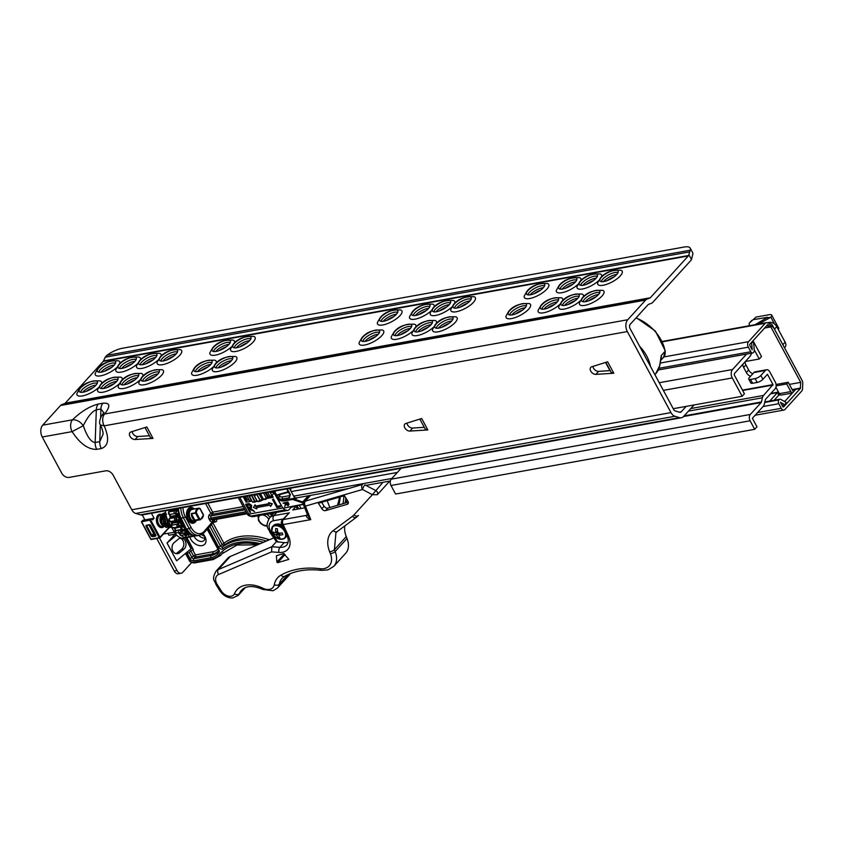 <?xml version="1.0" encoding="UTF-8"?>
<svg xmlns="http://www.w3.org/2000/svg" width="845" height="845" viewBox="0 0 845 845"><rect width="100%" height="100%" fill="white"/><g stroke="black" fill="none" stroke-linecap="round" stroke-linejoin="round"><path stroke-width="1.27" d="M132.147 431.563A4.616 3.126 -137.7 0 0 132.697 433.263A4.616 3.126 -137.7 0 0 137.841 436.506L149.449 435.777M131.007 431.922A4.616 3.126 -137.7 0 0 129.993 432.555A4.616 3.126 -137.7 0 0 129.961 436.274A4.616 3.126 -137.7 0 0 135.105 439.516L152.998 438.397L146.85 426.968L131.007 431.922M406.984 423.102A4.616 3.126 -137.7 0 0 407.533 424.813A4.616 3.126 -137.7 0 0 412.677 428.056L424.285 427.316M405.843 423.461A4.616 3.126 -137.7 0 0 404.829 424.095A4.616 3.126 -137.7 0 0 404.797 427.823A4.616 3.126 -137.7 0 0 409.941 431.066L427.834 429.936L421.687 418.507L405.843 423.461M592.936 366.403A4.616 3.126 -137.7 0 0 593.486 368.114A4.616 3.126 -137.7 0 0 598.619 371.356L610.238 370.617M591.796 366.762A4.616 3.126 -137.7 0 0 590.771 367.395A4.616 3.126 -137.7 0 0 590.75 371.124A4.616 3.126 -137.7 0 0 595.883 374.367L613.787 373.236L607.629 361.808L591.796 366.762M599.696 292.856A9.538 3.232 -28.3 0 0 596.443 292.645A9.538 3.232 -28.3 0 0 584.613 299.109A9.538 3.232 -28.3 0 0 583.198 301.749M583.103 297.429A10.267 3.486 151.7 0 1 593.169 291.176A10.267 3.486 151.7 0 1 599.95 291.588A10.267 3.486 151.7 0 1 598.429 294.662A10.267 3.486 151.7 0 1 589.483 300.493A10.267 3.486 151.7 0 1 582.004 301.253A10.267 3.486 151.7 0 1 583.103 297.429M602.052 295.972A13.837 4.7 151.7 0 1 587.465 304.718A13.837 4.7 151.7 0 1 579.427 302.89L582.142 298.127C586.662 292.486 593.517 289.898 602.728 290.342A13.837 4.7 151.7 0 1 602.052 295.972M617.938 272.787A9.538 3.232 -28.3 0 0 614.685 272.565A9.538 3.232 -28.3 0 0 602.865 279.03A9.538 3.232 -28.3 0 0 601.439 281.67M601.355 277.35A10.267 3.486 151.7 0 1 611.41 271.097A10.267 3.486 151.7 0 1 618.191 271.52A10.267 3.486 151.7 0 1 616.681 274.583A10.267 3.486 151.7 0 1 607.735 280.413A10.267 3.486 151.7 0 1 600.246 281.184A10.267 3.486 151.7 0 1 601.355 277.35M620.304 275.892A13.837 4.7 151.7 0 1 605.717 284.638A13.837 4.7 151.7 0 1 597.668 282.811L600.394 278.047C604.904 272.407 611.769 269.819 620.969 270.263A13.837 4.7 151.7 0 1 620.304 275.892M579.047 296.584A9.538 3.232 -28.3 0 0 575.794 296.363A9.538 3.232 -28.3 0 0 563.964 302.827A9.538 3.232 -28.3 0 0 562.548 305.467M562.453 301.147A10.267 3.486 151.7 0 1 572.519 294.894A10.267 3.486 151.7 0 1 579.3 295.317A10.267 3.486 151.7 0 1 577.779 298.391A10.267 3.486 151.7 0 1 568.833 304.221A10.267 3.486 151.7 0 1 561.344 304.982A10.267 3.486 151.7 0 1 562.453 301.147M580.156 300.936A13.837 4.7 151.7 0 1 565.886 308.71A13.837 4.7 151.7 0 1 558.777 306.608L561.492 301.845C566.013 296.215 572.868 293.616 582.078 294.06A13.837 4.7 151.7 0 1 583.187 297.06M597.288 276.505A9.538 3.232 -28.3 0 0 594.035 276.283A9.538 3.232 -28.3 0 0 582.216 282.758A9.538 3.232 -28.3 0 0 580.79 285.388M580.705 281.068A10.267 3.486 151.7 0 1 590.761 274.826A10.267 3.486 151.7 0 1 597.542 275.238A10.267 3.486 151.7 0 1 596.031 278.311A10.267 3.486 151.7 0 1 587.074 284.142A10.267 3.486 151.7 0 1 579.596 284.902A10.267 3.486 151.7 0 1 580.705 281.068M598.408 280.857A13.837 4.7 151.7 0 1 584.138 288.631A13.837 4.7 151.7 0 1 577.019 286.529L579.733 281.765C584.254 276.135 591.12 273.537 600.32 273.991A13.837 4.7 151.7 0 1 601.439 276.98M558.397 300.302A9.538 3.232 -28.3 0 0 555.144 300.081A9.538 3.232 -28.3 0 0 543.314 306.555A9.538 3.232 -28.3 0 0 541.898 309.185M541.803 304.865A10.267 3.486 151.7 0 1 551.87 298.623A10.267 3.486 151.7 0 1 558.651 299.035A10.267 3.486 151.7 0 1 557.13 302.109A10.267 3.486 151.7 0 1 548.183 307.939A10.267 3.486 151.7 0 1 540.694 308.7A10.267 3.486 151.7 0 1 541.803 304.865M559.506 304.654A13.837 4.7 151.7 0 1 545.236 312.428A13.837 4.7 151.7 0 1 538.128 310.326L540.842 305.563C545.363 299.933 552.218 297.334 561.429 297.789A13.837 4.7 151.7 0 1 562.538 300.778M576.639 280.223A9.538 3.232 -28.3 0 0 573.385 280.012A9.538 3.232 -28.3 0 0 561.566 286.476A9.538 3.232 -28.3 0 0 560.14 289.106M560.055 284.797A10.267 3.486 151.7 0 1 570.111 278.544A10.267 3.486 151.7 0 1 576.892 278.956A10.267 3.486 151.7 0 1 575.382 282.029A10.267 3.486 151.7 0 1 566.425 287.86A10.267 3.486 151.7 0 1 558.946 288.62A10.267 3.486 151.7 0 1 560.055 284.797M577.758 284.575A13.837 4.7 151.7 0 1 563.488 292.349A13.837 4.7 151.7 0 1 556.369 290.257L559.084 285.483C563.604 279.853 570.47 277.266 579.67 277.709A13.837 4.7 151.7 0 1 580.79 280.709M526.277 306.091A9.538 3.232 -28.3 0 0 523.023 305.869A9.538 3.232 -28.3 0 0 511.193 312.344A9.538 3.232 -28.3 0 0 509.778 314.974M509.683 310.654A10.267 3.486 151.7 0 1 519.749 304.411A10.267 3.486 151.7 0 1 526.519 304.823A10.267 3.486 151.7 0 1 525.009 307.897A10.267 3.486 151.7 0 1 516.063 313.727A10.267 3.486 151.7 0 1 508.574 314.488A10.267 3.486 151.7 0 1 509.683 310.654M528.632 309.196A13.837 4.7 151.7 0 1 514.045 317.952A13.837 4.7 151.7 0 1 506.007 316.114L508.722 311.351C513.232 305.721 520.097 303.123 529.297 303.577A13.837 4.7 151.7 0 1 528.632 309.196M544.518 286.011A9.538 3.232 -28.3 0 0 541.265 285.8A9.538 3.232 -28.3 0 0 529.435 292.264A9.538 3.232 -28.3 0 0 528.019 294.894M527.924 290.585A10.267 3.486 151.7 0 1 537.99 284.332A10.267 3.486 151.7 0 1 544.771 284.744A10.267 3.486 151.7 0 1 543.25 287.818A10.267 3.486 151.7 0 1 534.304 293.648A10.267 3.486 151.7 0 1 526.826 294.409A10.267 3.486 151.7 0 1 527.924 290.585M546.873 289.117A13.837 4.7 151.7 0 1 532.297 297.873A13.837 4.7 151.7 0 1 524.249 296.046L526.963 291.282C531.484 285.642 538.339 283.054 547.549 283.497A13.837 4.7 151.7 0 1 546.873 289.117M452.846 319.325A9.538 3.232 -28.3 0 0 449.593 319.104A9.538 3.232 -28.3 0 0 437.773 325.578A9.538 3.232 -28.3 0 0 436.347 328.209M436.263 323.888A10.267 3.486 151.7 0 1 446.329 317.646A10.267 3.486 151.7 0 1 453.1 318.058A10.267 3.486 151.7 0 1 451.589 321.132A10.267 3.486 151.7 0 1 442.643 326.962A10.267 3.486 151.7 0 1 435.154 327.723A10.267 3.486 151.7 0 1 436.263 323.888M455.212 322.431A13.837 4.7 151.7 0 1 440.625 331.187A13.837 4.7 151.7 0 1 432.577 329.349L435.302 324.586C439.812 318.956 446.678 316.357 455.877 316.812A13.837 4.7 151.7 0 1 455.212 322.431M471.098 299.246A9.538 3.232 -28.3 0 0 467.845 299.024A9.538 3.232 -28.3 0 0 456.015 305.499A9.538 3.232 -28.3 0 0 454.599 308.129M454.504 303.809A10.267 3.486 151.7 0 1 464.57 297.567A10.267 3.486 151.7 0 1 471.352 297.979A10.267 3.486 151.7 0 1 469.831 301.052A10.267 3.486 151.7 0 1 460.884 306.883A10.267 3.486 151.7 0 1 453.395 307.643A10.267 3.486 151.7 0 1 454.504 303.809M473.453 302.352A13.837 4.7 151.7 0 1 458.867 311.108A13.837 4.7 151.7 0 1 450.829 309.27L453.543 304.506C458.064 298.876 464.919 296.278 474.129 296.732A13.837 4.7 151.7 0 1 473.453 302.352M432.196 323.043A9.538 3.232 -28.3 0 0 428.943 322.822A9.538 3.232 -28.3 0 0 417.124 329.296A9.538 3.232 -28.3 0 0 415.698 331.927M415.613 327.606A10.267 3.486 151.7 0 1 425.679 321.364A10.267 3.486 151.7 0 1 432.45 321.776A10.267 3.486 151.7 0 1 430.939 324.85A10.267 3.486 151.7 0 1 421.993 330.68A10.267 3.486 151.7 0 1 414.504 331.441A10.267 3.486 151.7 0 1 415.613 327.606M433.316 327.395A13.837 4.7 151.7 0 1 419.046 335.169A13.837 4.7 151.7 0 1 411.927 333.067L414.652 328.304C419.162 322.674 426.028 320.075 435.228 320.53A13.837 4.7 151.7 0 1 436.347 323.519M450.448 302.964A9.538 3.232 -28.3 0 0 447.195 302.753A9.538 3.232 -28.3 0 0 435.365 309.217A9.538 3.232 -28.3 0 0 433.95 311.847M433.855 307.538A10.267 3.486 151.7 0 1 443.921 301.285A10.267 3.486 151.7 0 1 450.702 301.697A10.267 3.486 151.7 0 1 449.181 304.77A10.267 3.486 151.7 0 1 440.234 310.601A10.267 3.486 151.7 0 1 432.746 311.361A10.267 3.486 151.7 0 1 433.855 307.538M451.557 307.316A13.837 4.7 151.7 0 1 437.287 315.09A13.837 4.7 151.7 0 1 430.179 312.999L432.893 308.235C437.404 302.594 444.269 300.007 453.469 300.45A13.837 4.7 151.7 0 1 454.589 303.45M411.547 326.772A9.538 3.232 -28.3 0 0 408.293 326.55A9.538 3.232 -28.3 0 0 396.474 333.014A9.538 3.232 -28.3 0 0 395.048 335.655M394.964 331.335A10.267 3.486 151.7 0 1 405.019 325.082A10.267 3.486 151.7 0 1 411.8 325.505A10.267 3.486 151.7 0 1 410.29 328.568A10.267 3.486 151.7 0 1 401.343 334.398A10.267 3.486 151.7 0 1 393.854 335.159A10.267 3.486 151.7 0 1 394.964 331.335M412.666 331.113A13.837 4.7 151.7 0 1 398.396 338.887A13.837 4.7 151.7 0 1 391.277 336.796L393.992 332.032C398.513 326.392 405.378 323.804 414.578 324.248A13.837 4.7 151.7 0 1 415.698 327.247M429.799 306.693A9.538 3.232 -28.3 0 0 426.545 306.471A9.538 3.232 -28.3 0 0 414.715 312.935A9.538 3.232 -28.3 0 0 413.3 315.576M413.205 311.256A10.267 3.486 151.7 0 1 423.271 305.003A10.267 3.486 151.7 0 1 430.042 305.425A10.267 3.486 151.7 0 1 428.531 308.488A10.267 3.486 151.7 0 1 419.585 314.319A10.267 3.486 151.7 0 1 412.096 315.09A10.267 3.486 151.7 0 1 413.205 311.256M430.908 311.034A13.837 4.7 151.7 0 1 416.638 318.818A13.837 4.7 151.7 0 1 409.529 316.717L412.244 311.953C416.754 306.312 423.62 303.725 432.82 304.168A13.837 4.7 151.7 0 1 433.939 307.168M379.426 332.56A9.538 3.232 -28.3 0 0 376.173 332.338A9.538 3.232 -28.3 0 0 364.343 338.803A9.538 3.232 -28.3 0 0 362.928 341.443M362.832 337.123A10.267 3.486 151.7 0 1 372.899 330.87A10.267 3.486 151.7 0 1 379.68 331.293A10.267 3.486 151.7 0 1 378.159 334.356A10.267 3.486 151.7 0 1 369.212 340.186A10.267 3.486 151.7 0 1 361.734 340.957A10.267 3.486 151.7 0 1 362.832 337.123M381.782 335.666A13.837 4.7 151.7 0 1 367.205 344.411A13.837 4.7 151.7 0 1 359.157 342.584L361.871 337.82C366.392 332.18 373.247 329.592 382.458 330.036A13.837 4.7 151.7 0 1 381.782 335.666M397.668 312.481A9.538 3.232 -28.3 0 0 394.414 312.259A9.538 3.232 -28.3 0 0 382.595 318.723A9.538 3.232 -28.3 0 0 381.169 321.364M381.084 317.044A10.267 3.486 151.7 0 1 391.15 310.791A10.267 3.486 151.7 0 1 397.921 311.213A10.267 3.486 151.7 0 1 396.411 314.277A10.267 3.486 151.7 0 1 387.464 320.107A10.267 3.486 151.7 0 1 379.975 320.878A10.267 3.486 151.7 0 1 381.084 317.044M400.034 315.586A13.837 4.7 151.7 0 1 385.447 324.332A13.837 4.7 151.7 0 1 377.409 322.505L380.123 317.741C384.633 312.111 391.499 309.513 400.699 309.957A13.837 4.7 151.7 0 1 400.034 315.586M232.586 359.019A9.538 3.232 -28.3 0 0 229.322 358.798A9.538 3.232 -28.3 0 0 217.503 365.272A9.538 3.232 -28.3 0 0 216.077 367.902M215.993 363.582A10.267 3.486 151.7 0 1 226.059 357.34A10.267 3.486 151.7 0 1 232.829 357.752A10.267 3.486 151.7 0 1 231.319 360.826A10.267 3.486 151.7 0 1 222.372 366.656A10.267 3.486 151.7 0 1 214.883 367.417A10.267 3.486 151.7 0 1 215.993 363.582M234.942 362.125A13.837 4.7 151.7 0 1 220.355 370.881A13.837 4.7 151.7 0 1 212.317 369.043L215.031 364.279C219.542 358.65 226.407 356.051 235.607 356.505A13.837 4.7 151.7 0 1 234.942 362.125M250.828 338.94A9.538 3.232 -28.3 0 0 247.574 338.718A9.538 3.232 -28.3 0 0 235.744 345.193A9.538 3.232 -28.3 0 0 234.329 347.823M234.234 343.503A10.267 3.486 151.7 0 1 244.3 337.261A10.267 3.486 151.7 0 1 251.081 337.673A10.267 3.486 151.7 0 1 249.56 340.746A10.267 3.486 151.7 0 1 240.614 346.577A10.267 3.486 151.7 0 1 233.125 347.337A10.267 3.486 151.7 0 1 234.234 343.503M253.183 342.045A13.837 4.7 151.7 0 1 238.596 350.802A13.837 4.7 151.7 0 1 230.558 348.964L233.273 344.2C237.794 338.57 244.649 335.972 253.859 336.426A13.837 4.7 151.7 0 1 253.183 342.045M211.926 362.737A9.538 3.232 -28.3 0 0 208.673 362.526A9.538 3.232 -28.3 0 0 196.853 368.99A9.538 3.232 -28.3 0 0 195.427 371.62M195.343 367.311A10.267 3.486 151.7 0 1 205.409 361.058A10.267 3.486 151.7 0 1 212.179 361.47A10.267 3.486 151.7 0 1 210.669 364.544A10.267 3.486 151.7 0 1 201.723 370.374A10.267 3.486 151.7 0 1 194.234 371.135A10.267 3.486 151.7 0 1 195.343 367.311M213.046 367.089A13.837 4.7 151.7 0 1 198.776 374.863A13.837 4.7 151.7 0 1 191.667 372.772L194.382 367.997C198.892 362.368 205.757 359.78 214.957 360.224A13.837 4.7 151.7 0 1 216.077 363.223M230.178 342.658A9.538 3.232 -28.3 0 0 226.925 342.447A9.538 3.232 -28.3 0 0 215.095 348.911A9.538 3.232 -28.3 0 0 213.679 351.552M213.584 347.232A10.267 3.486 151.7 0 1 223.65 340.979A10.267 3.486 151.7 0 1 230.431 341.391A10.267 3.486 151.7 0 1 228.91 344.464A10.267 3.486 151.7 0 1 219.964 350.295A10.267 3.486 151.7 0 1 212.475 351.055A10.267 3.486 151.7 0 1 213.584 347.232M231.287 347.01A13.837 4.7 151.7 0 1 217.017 354.784A13.837 4.7 151.7 0 1 209.909 352.692L212.623 347.929C217.144 342.288 223.999 339.701 233.209 340.144A13.837 4.7 151.7 0 1 234.318 343.144M159.156 372.254A9.538 3.232 -28.3 0 0 155.902 372.032A9.538 3.232 -28.3 0 0 144.083 378.497A9.538 3.232 -28.3 0 0 142.657 381.137M142.573 376.817A10.267 3.486 151.7 0 1 152.628 370.564A10.267 3.486 151.7 0 1 159.409 370.987A10.267 3.486 151.7 0 1 157.899 374.05A10.267 3.486 151.7 0 1 148.942 379.88A10.267 3.486 151.7 0 1 141.464 380.651A10.267 3.486 151.7 0 1 142.573 376.817M161.511 375.36A13.837 4.7 151.7 0 1 146.935 384.105A13.837 4.7 151.7 0 1 138.886 382.278L141.601 377.514C146.122 371.874 152.987 369.286 162.187 369.73A13.837 4.7 151.7 0 1 161.511 375.36M177.408 352.175A9.538 3.232 -28.3 0 0 174.154 351.953A9.538 3.232 -28.3 0 0 162.325 358.417A9.538 3.232 -28.3 0 0 160.909 361.058M160.814 356.738A10.267 3.486 151.7 0 1 170.88 350.495A10.267 3.486 151.7 0 1 177.651 350.907A10.267 3.486 151.7 0 1 176.14 353.981A10.267 3.486 151.7 0 1 167.194 359.812A10.267 3.486 151.7 0 1 159.705 360.572A10.267 3.486 151.7 0 1 160.814 356.738M179.763 355.28A13.837 4.7 151.7 0 1 165.176 364.037A13.837 4.7 151.7 0 1 157.138 362.199L159.853 357.435C164.363 351.805 171.229 349.207 180.429 349.65A13.837 4.7 151.7 0 1 179.763 355.28M138.506 375.972A9.538 3.232 -28.3 0 0 135.253 375.75A9.538 3.232 -28.3 0 0 123.433 382.225A9.538 3.232 -28.3 0 0 122.007 384.855M121.923 380.535A10.267 3.486 151.7 0 1 131.978 374.293A10.267 3.486 151.7 0 1 138.76 374.705A10.267 3.486 151.7 0 1 137.249 377.778A10.267 3.486 151.7 0 1 128.292 383.609A10.267 3.486 151.7 0 1 120.814 384.369A10.267 3.486 151.7 0 1 121.923 380.535M139.626 380.324A13.837 4.7 151.7 0 1 125.356 388.098A13.837 4.7 151.7 0 1 118.237 385.996L120.951 381.232C125.472 375.603 132.327 373.004 141.537 373.458A13.837 4.7 151.7 0 1 142.657 376.447M156.758 355.893A9.538 3.232 -28.3 0 0 153.505 355.671A9.538 3.232 -28.3 0 0 141.675 362.146A9.538 3.232 -28.3 0 0 140.249 364.776M140.164 360.456A10.267 3.486 151.7 0 1 150.23 354.213A10.267 3.486 151.7 0 1 157.001 354.625A10.267 3.486 151.7 0 1 155.491 357.699A10.267 3.486 151.7 0 1 146.544 363.53A10.267 3.486 151.7 0 1 139.055 364.29A10.267 3.486 151.7 0 1 140.164 360.456M157.867 360.245A13.837 4.7 151.7 0 1 143.597 368.019A13.837 4.7 151.7 0 1 136.489 365.917L139.203 361.153C143.713 355.523 150.579 352.925 159.779 353.379A13.837 4.7 151.7 0 1 160.899 356.368M117.856 379.69A9.538 3.232 -28.3 0 0 114.603 379.479A9.538 3.232 -28.3 0 0 102.773 385.943A9.538 3.232 -28.3 0 0 101.358 388.573M101.263 384.264A10.267 3.486 151.7 0 1 111.329 378.011A10.267 3.486 151.7 0 1 118.11 378.423A10.267 3.486 151.7 0 1 116.599 381.496A10.267 3.486 151.7 0 1 107.642 387.327A10.267 3.486 151.7 0 1 100.164 388.087A10.267 3.486 151.7 0 1 101.263 384.264M118.976 384.042A13.837 4.7 151.7 0 1 104.706 391.816A13.837 4.7 151.7 0 1 97.587 389.725L100.301 384.961C104.822 379.32 111.677 376.733 120.888 377.176A13.837 4.7 151.7 0 1 122.007 380.176M136.108 359.621A9.538 3.232 -28.3 0 0 132.845 359.4A9.538 3.232 -28.3 0 0 121.025 365.864A9.538 3.232 -28.3 0 0 119.599 368.504M119.515 364.184A10.267 3.486 151.7 0 1 129.581 357.931A10.267 3.486 151.7 0 1 136.351 358.343A10.267 3.486 151.7 0 1 134.841 361.417A10.267 3.486 151.7 0 1 125.894 367.248A10.267 3.486 151.7 0 1 118.406 368.008A10.267 3.486 151.7 0 1 119.515 364.184M137.217 363.963A13.837 4.7 151.7 0 1 122.947 371.737A13.837 4.7 151.7 0 1 115.839 369.645L118.553 364.882C123.064 359.241 129.929 356.653 139.129 357.097A13.837 4.7 151.7 0 1 140.249 360.097M98.326 387.76A13.837 4.7 151.7 0 1 84.056 395.544A13.837 4.7 151.7 0 1 76.937 393.443L79.652 388.679C84.173 383.038 91.028 380.451 100.238 380.894A13.837 4.7 151.7 0 1 101.358 383.894M95.939 385.214A10.267 3.486 151.7 0 1 86.993 391.045A10.267 3.486 151.7 0 1 79.514 391.816A10.267 3.486 151.7 0 1 80.613 387.982A10.267 3.486 151.7 0 1 90.679 381.729A10.267 3.486 151.7 0 1 97.46 382.151A10.267 3.486 151.7 0 1 95.939 385.214M97.207 383.419A9.538 3.232 -28.3 0 0 93.953 383.197A9.538 3.232 -28.3 0 0 82.123 389.661A9.538 3.232 -28.3 0 0 80.708 392.302M116.568 367.691A13.837 4.7 151.7 0 1 102.298 375.465A13.837 4.7 151.7 0 1 95.189 373.363L97.904 368.6C102.414 362.97 109.28 360.371 118.48 360.815A13.837 4.7 151.7 0 1 119.599 363.815M114.191 365.146A10.267 3.486 151.7 0 1 105.245 370.976A10.267 3.486 151.7 0 1 97.756 371.737A10.267 3.486 151.7 0 1 98.865 367.902A10.267 3.486 151.7 0 1 108.931 361.66A10.267 3.486 151.7 0 1 115.702 362.072A10.267 3.486 151.7 0 1 114.191 365.146M115.448 363.339A9.538 3.232 -28.3 0 0 112.195 363.118A9.538 3.232 -28.3 0 0 100.375 369.582A9.538 3.232 -28.3 0 0 98.95 372.222M104.389 371.293A12.612 4.278 151.7 0 1 111.688 367.364M114.297 365.019A9.538 3.232 -28.3 0 0 113.293 365.156A9.538 3.232 -28.3 0 0 100.999 372.18M125.039 367.575A12.612 4.278 151.7 0 1 132.338 363.646M134.946 361.301A9.538 3.232 -28.3 0 0 133.943 361.438A9.538 3.232 -28.3 0 0 121.648 368.462M145.689 363.857A12.612 4.278 151.7 0 1 152.987 359.917M155.596 357.583A9.538 3.232 -28.3 0 0 154.593 357.71A9.538 3.232 -28.3 0 0 142.298 364.744M166.338 360.128A12.612 4.278 151.7 0 1 173.637 356.199M176.246 353.854A9.538 3.232 -28.3 0 0 175.242 353.992A9.538 3.232 -28.3 0 0 162.948 361.016M86.137 391.372A12.612 4.278 151.7 0 1 93.446 387.443M96.045 385.098A9.538 3.232 -28.3 0 0 95.052 385.236A9.538 3.232 -28.3 0 0 82.757 392.26M106.787 387.654A12.612 4.278 151.7 0 1 114.096 383.725M116.705 381.38A9.538 3.232 -28.3 0 0 115.702 381.507A9.538 3.232 -28.3 0 0 103.407 388.542M127.437 383.936A12.612 4.278 151.7 0 1 134.746 379.996M137.355 377.662A9.538 3.232 -28.3 0 0 136.351 377.789A9.538 3.232 -28.3 0 0 124.057 384.813M148.086 380.208A12.612 4.278 151.7 0 1 155.395 376.278M158.004 373.934A9.538 3.232 -28.3 0 0 157.001 374.071A9.538 3.232 -28.3 0 0 144.706 381.095M219.108 350.622A12.612 4.278 151.7 0 1 226.418 346.693M229.016 344.348A9.538 3.232 -28.3 0 0 228.023 344.485A9.538 3.232 -28.3 0 0 215.718 351.509M239.758 346.904A12.612 4.278 151.7 0 1 247.067 342.964M249.666 340.63A9.538 3.232 -28.3 0 0 248.673 340.757A9.538 3.232 -28.3 0 0 236.368 347.791M221.517 366.983A12.612 4.278 151.7 0 1 228.815 363.044M231.424 360.709A9.538 3.232 -28.3 0 0 230.421 360.836A9.538 3.232 -28.3 0 0 218.126 367.86M200.867 370.701A12.612 4.278 151.7 0 1 208.166 366.772M210.775 364.427A9.538 3.232 -28.3 0 0 209.771 364.554A9.538 3.232 -28.3 0 0 197.476 371.589M386.609 320.435A12.612 4.278 151.7 0 1 393.907 316.505M396.516 314.16A9.538 3.232 -28.3 0 0 395.513 314.298A9.538 3.232 -28.3 0 0 383.218 321.322M418.729 314.646A12.612 4.278 151.7 0 1 426.028 310.717M428.637 308.372A9.538 3.232 -28.3 0 0 427.633 308.509A9.538 3.232 -28.3 0 0 415.339 315.534M439.379 310.928A12.612 4.278 151.7 0 1 446.678 306.999M449.286 304.654A9.538 3.232 -28.3 0 0 448.294 304.781A9.538 3.232 -28.3 0 0 435.988 311.816M460.029 307.21A12.612 4.278 151.7 0 1 467.338 303.27M469.936 300.936A9.538 3.232 -28.3 0 0 468.943 301.063A9.538 3.232 -28.3 0 0 456.638 308.087M441.787 327.279A12.612 4.278 151.7 0 1 449.086 323.35M451.695 321.005A9.538 3.232 -28.3 0 0 450.691 321.142A9.538 3.232 -28.3 0 0 438.397 328.166M421.137 331.008A12.612 4.278 151.7 0 1 428.436 327.068M431.045 324.733A9.538 3.232 -28.3 0 0 430.042 324.86A9.538 3.232 -28.3 0 0 417.747 331.895M400.488 334.726A12.612 4.278 151.7 0 1 407.786 330.796M410.395 328.451A9.538 3.232 -28.3 0 0 409.392 328.589A9.538 3.232 -28.3 0 0 397.097 335.613M368.357 340.514A12.612 4.278 151.7 0 1 375.666 336.585M378.264 334.24A9.538 3.232 -28.3 0 0 377.271 334.377A9.538 3.232 -28.3 0 0 364.977 341.401M533.448 293.975A12.612 4.278 151.7 0 1 540.758 290.046M543.356 287.701A9.538 3.232 -28.3 0 0 542.363 287.828A9.538 3.232 -28.3 0 0 530.068 294.863M565.569 288.187A12.612 4.278 151.7 0 1 572.878 284.247M575.487 281.913A9.538 3.232 -28.3 0 0 574.484 282.04A9.538 3.232 -28.3 0 0 562.189 289.075M586.229 284.469A12.612 4.278 151.7 0 1 593.528 280.529M596.137 278.195A9.538 3.232 -28.3 0 0 595.134 278.322A9.538 3.232 -28.3 0 0 582.839 285.346M606.879 280.741A12.612 4.278 151.7 0 1 614.178 276.811M616.787 274.467A9.538 3.232 -28.3 0 0 615.783 274.604A9.538 3.232 -28.3 0 0 603.488 281.628M588.627 300.82A12.612 4.278 151.7 0 1 595.936 296.891M598.535 294.546A9.538 3.232 -28.3 0 0 597.542 294.683A9.538 3.232 -28.3 0 0 585.236 301.707M567.977 304.538A12.612 4.278 151.7 0 1 575.287 300.609M577.885 298.264A9.538 3.232 -28.3 0 0 576.892 298.401A9.538 3.232 -28.3 0 0 564.587 305.425M547.328 308.267A12.612 4.278 151.7 0 1 554.637 304.327M557.235 301.992A9.538 3.232 -28.3 0 0 556.242 302.119A9.538 3.232 -28.3 0 0 543.937 309.154M515.207 314.055A12.612 4.278 151.7 0 1 522.506 310.115M525.115 307.781A9.538 3.232 -28.3 0 0 524.111 307.907A9.538 3.232 -28.3 0 0 511.816 314.942M605.802 362.378L611.21 372.434L613.787 373.236M419.849 419.088L425.267 429.133L427.834 429.936M145.013 427.538L150.421 437.594L152.998 438.397M105.224 357.213L106.882 355.344A15.379 5.218 151.7 0 1 122.102 348.32L684.249 247.015A15.379 5.218 151.7 0 1 690.185 248.092A15.379 5.218 151.7 0 1 690.175 250.226L689.731 251.873L105.224 357.213L103.491 360.942A1.848 1.204 -100.2 0 1 103.227 361.375L65.213 403.202A1.848 1.204 -100.2 0 1 64.854 403.456L62.002 404.501A7.383 4.816 79.8 0 0 60.544 405.505L42.672 425.183A8.608 5.619 79.8 0 0 42.25 437.002L61.727 473.158A6.147 4.172 42.3 0 0 69.058 477.425L105.762 470.813A6.147 4.172 -137.7 0 1 113.093 475.08L131.778 509.767A8.608 5.619 79.8 0 0 135.739 513.443L140.302 514.816A8.608 5.619 79.8 0 0 142.129 514.943L681.334 417.768A8.608 5.619 79.8 0 0 683.637 416.427L694.072 404.945M689.731 251.873L688.58 255.496A1.848 1.204 -100.2 0 1 688.316 255.94L650.312 297.767A1.848 1.204 -100.2 0 1 649.942 298.021L647.09 299.056A7.383 4.816 79.8 0 0 645.633 300.07L627.761 319.737A8.608 5.619 79.8 0 0 627.339 331.557L670.972 412.603A8.608 5.619 79.8 0 0 674.933 416.268L679.507 417.652A8.608 5.619 79.8 0 0 681.334 417.768M627.339 331.557L104.167 425.838A8.608 5.619 -100.2 0 1 104.59 414.018L101.727 415.624C99.393 420.25 98.992 423.398 100.534 425.046C102.456 429.471 103.291 432.545 103.048 434.267L99.752 441.671L95.168 442.495C91.006 442.178 87.046 436.59 83.285 425.7C87.743 416.638 92.094 411.346 96.319 409.825L100.904 408.991L103.787 412.73M686.14 406.382L681.176 411.842A3.074 2.007 -100.2 0 1 680.352 412.318A3.074 2.007 -100.2 0 1 679.697 412.275L675.123 410.902A3.074 2.007 -100.2 0 1 673.708 409.582L630.074 328.547A3.074 2.007 -100.2 0 1 630.222 324.322L648.104 304.654A1.848 1.204 -100.2 0 1 648.464 304.401L651.315 303.355A7.383 4.816 79.8 0 0 652.773 302.352L690.787 260.524A7.383 4.816 79.8 0 0 691.474 259.552L692.636 254.81A15.379 5.218 -28.3 0 0 692.657 252.676L690.185 248.092M100.534 425.046L104.167 425.838C109.544 438.375 108.604 445.938 101.326 448.547L96.742 449.371C88.197 449.614 79.99 443.699 72.11 431.615L83.285 425.7C80.212 421.539 76.62 419.574 72.522 419.796A8.608 5.619 79.8 0 0 72.11 431.615L42.25 437.002M635.968 318.005A34.592 23.449 42.3 0 1 665.068 351.319L661.265 355.502L659.639 365.79A1.542 1.046 11.8 0 0 659.829 365.42L660.589 360.847M660.959 359.505A12.305 8.334 -137.7 0 0 661.265 355.502L661.117 358.512M760.849 375.497A4.616 1.563 151.7 0 1 755.124 378.623L750.54 379.447A4.616 1.563 151.7 0 1 748.754 379.13L750.814 382.954A4.616 1.563 -28.3 0 0 752.589 383.271L757.183 382.447A4.616 1.563 -28.3 0 0 762.908 379.31L760.849 375.497L765.412 370.48A4.616 3.01 -100.2 0 1 766.647 369.751A4.616 3.01 -100.2 0 1 769.742 371.789L775.298 382.098A4.922 3.211 79.8 0 1 775.066 388.848L765.612 399.252A1.542 1.003 79.8 0 0 765.327 399.843L764.355 404.005A6.147 4.014 79.8 0 1 763.204 406.361L752.377 418.275L756.972 426.809L754.691 429.313L750.096 420.789A4.616 3.01 79.8 0 1 750.318 414.451L761.144 402.547A1.542 1.003 79.8 0 0 761.44 401.956L684.133 415.888M746.6 354.066L732.562 369.508A6.147 4.014 79.8 0 0 732.266 377.947L742.142 396.284L744.424 393.781L734.548 375.433A1.542 1.003 79.8 0 1 734.622 373.332L749.599 356.843A11.682 7.616 79.8 0 0 751.575 353.168M762.908 379.31L767.471 374.293L773.017 384.612L742.449 390.115M761.44 401.956L762.401 397.784A6.147 4.014 79.8 0 1 763.553 395.428L773.017 384.612M754.205 349.672L759.243 359.019L761.514 356.505L753.835 342.246A3.686 2.408 79.8 0 0 752.821 341.021M742.892 364.227A6.147 4.172 -137.7 0 0 743.621 367.417L745.903 364.903A6.147 4.172 42.3 0 1 745.174 361.713M745.903 364.903L748.649 370.004L746.367 372.508A6.147 4.172 -137.7 0 0 750.518 376.31M752.8 373.796A6.147 4.172 42.3 0 1 748.649 370.004M754.691 429.313L395.608 494.029L391.013 485.495A4.616 3.01 79.8 0 1 391.235 479.168L401.153 468.257M743.621 367.417L746.367 372.508M759.243 359.019L745.47 361.491A6.147 4.172 -137.7 0 0 745.353 361.523M742.142 396.284L673.233 408.705M748.754 379.13A4.616 1.563 151.7 0 1 749.378 377.567L753.941 372.539L765.412 370.48M766.647 369.751L755.176 371.821A4.616 3.01 79.8 0 0 753.941 372.539M280.762 493.723C278.839 496.184 279.484 497.24 282.695 496.881A1.542 1.003 79.8 0 0 282.621 498.983A9.221 3.126 151.7 0 1 279.061 498.339L279.748 499.617A9.221 3.126 -28.3 0 0 283.307 500.261L282.621 498.983L289.508 497.747A1.542 1.003 -100.2 0 1 289.582 495.635L282.695 496.881M296.975 497.811L296.225 498.634A1.542 1.003 -100.2 0 1 295.813 498.867A1.542 1.003 -100.2 0 1 294.778 498.191L289.497 488.378M800.373 388.468L783.642 406.878A0.919 0.602 -100.2 0 1 782.776 406.614L780.453 402.294L785.079 404.903L786.072 402.378L780.801 399.4A2.767 1.806 79.8 0 0 779.893 399.22A2.767 1.806 79.8 0 0 779.153 399.653L778.921 399.907A2.767 1.806 79.8 0 0 778.794 403.709L781.255 408.293A3.993 2.609 79.8 0 0 783.949 410.047A3.993 2.609 79.8 0 0 785.016 409.424L801.747 391.013A3.686 2.408 79.8 0 0 802.56 388.7L802.75 383.229A3.686 2.408 79.8 0 0 802.116 380.482L772.488 325.452A3.686 2.408 79.8 0 0 770.798 323.878L767.038 322.748A3.686 2.408 79.8 0 0 766.257 322.695A3.686 2.408 79.8 0 0 765.274 323.265L748.543 341.676A3.993 2.609 79.8 0 0 748.343 347.168L750.814 351.752A2.767 1.806 79.8 0 0 752.673 352.967A2.767 1.806 79.8 0 0 753.423 352.534L753.645 352.28A2.767 1.806 79.8 0 0 754.236 350.073L753.582 342.035L751.617 342.764L752.198 349.809L749.864 345.489A0.919 0.602 -100.2 0 1 749.916 344.221L766.637 325.811L770.862 326.909L800.711 382.362L800.373 388.468L792.335 389.915L793.413 391.911M291.124 488.093A2.767 1.806 79.8 0 0 291.219 491.568L293.69 496.152A3.993 2.609 79.8 0 0 296.373 497.916L348.774 488.473M780.474 394.858L778.794 395.154L774.157 400.255M785.079 404.903L782.143 405.431M784.012 401.217L785.142 401.016L795.779 389.302L792.346 389.925L788.227 382.278L776.756 384.348L776.132 385.035M770.524 393.844L778.657 392.386L777.432 392.608L769.753 401.048M800.711 382.362L789.367 384.401M770.862 326.909L764.619 328.04M776.132 385.859L786.706 383.957L788.227 382.278M786.706 383.957L790.825 391.594L779.354 393.664A3.074 2.007 79.8 0 0 781.414 395.016L792.388 393.041M792.462 392.957A3.074 2.007 -100.2 0 1 790.825 391.594M775.911 387.263L779.354 393.664M777.432 392.608L778.794 395.154M749.737 322.695L756.053 317.076L749.737 322.695A3.074 2.081 42.3 0 0 749.547 322.864A3.074 2.081 42.3 0 0 749.536 325.346L749.705 325.674M755.05 324.712L767.64 317.308L753.772 319.59M756.053 317.076L769.32 314.689A6.147 2.091 -28.3 0 1 771.696 315.122L778.689 328.103A6.147 2.091 151.7 0 1 778.351 329.592M758.493 324.089L770.872 317.202A6.147 2.091 -28.3 0 0 771.696 315.122M784.509 347.781L785.089 347.137A6.147 4.172 -137.7 0 0 785.132 342.172L776.766 326.645A6.147 4.172 -137.7 0 0 769.436 322.378L767.165 322.779M785.132 342.172L782.85 344.686L774.485 329.149A6.147 4.172 42.3 0 0 767.154 324.881M767.038 317.202L767.397 317.847L770.872 317.202L774.527 323.994M204.564 536.248A6.918 4.69 42.3 0 1 201.532 534.642M172.834 551.035A6.147 4.954 91.1 0 0 176.848 553.739A6.147 4.954 91.1 0 0 179.7 552.683L183.83 549.239A6.116 4.922 91.1 0 0 185.826 542.427A6.116 4.922 91.1 0 0 181.221 538.064A6.116 4.922 91.1 0 0 178.379 539.121L173.595 543.113A6.147 4.954 91.1 0 0 172.834 551.035M180.122 538.202A6.116 4.922 -88.9 0 1 183.766 543.05A6.116 4.922 -88.9 0 1 181.643 549.197L177.513 552.641A6.147 4.954 -88.9 0 1 175.76 553.57M175.485 534.072L174.038 535.276M176.531 535.054L167.025 543.008L176.616 560.827L191.054 548.764A3.697 1.257 -28.3 0 0 191.995 547.729L186.565 537.642M156.737 538.508L174.25 571.04A6.147 4.014 79.8 0 0 178.379 573.744L181.136 573.248A6.147 4.014 -100.2 0 0 182.784 572.297L191.657 562.527M175.063 534.146L167.025 543.008M167.014 543.008L176.647 560.805M159.483 538.011L177.006 570.544L174.25 571.04M181.136 573.248A6.147 4.014 -100.2 0 1 177.006 570.544M204.12 535.223A6.454 4.373 42.3 0 1 204.057 540.399A6.454 4.373 42.3 0 1 202.156 541.402A6.454 4.373 42.3 0 1 194.075 536.1M198.85 535.434A6.454 4.373 -137.7 0 0 204.891 538.096M189.808 536.987A9.538 6.464 -137.7 0 0 202.008 545.627A9.538 6.464 -137.7 0 0 204.501 535.804A9.538 6.464 -137.7 0 0 202.937 533.765M194.297 508.965A7.996 5.218 79.8 0 0 190.421 507.475A7.996 5.218 79.8 0 0 188.266 508.722A7.996 5.218 79.8 0 0 187.167 518.059A7.996 5.218 79.8 0 0 193.251 523.213A7.996 5.218 79.8 0 0 195.396 521.967A7.996 5.218 79.8 0 0 196.378 520.467M191.667 521.523A7.996 5.218 -100.2 0 1 190.949 522.632M251.588 505.342L251.314 507.708L249.888 508.331L254.567 511.574L248.546 508.574L250.553 512.302L249.898 512.419L245.546 504.338L249.021 503.546L251.588 505.342L251.451 507.528M250.469 508.183L254.567 511.574M248.99 508.489L250.553 512.302M274.276 492.529L270.411 491.822M243.212 496.723L246.159 502.194L250.088 501.486M272.005 495.022L273.241 497.314L266.407 498.55A0.919 0.845 -173.4 0 0 266.312 498.032L267.506 496.934L265.256 492.751M254.799 505.109L255.486 506.387L269.249 503.905L268.562 502.627L272.058 504.095L270.622 506.451L269.935 505.173L256.172 507.655L256.859 508.933L253.373 507.465L255.105 504.771L255.792 506.049L269.111 503.652M268.562 502.627L272.354 503.757L270.622 506.451M256.616 507.581L256.859 508.933M272.502 499.479L273.463 499.025L277.371 506.282L280.17 505.775L280.308 506.937L276.854 507.56L272.502 499.479L273.157 499.353L277.065 506.62L279.864 506.113L280.308 506.937M292.507 506.958A1.542 1.003 79.8 0 0 291.874 506.778A1.542 1.003 79.8 0 0 291.462 507.021L289.032 509.683A4.616 3.01 -100.2 0 1 287.796 510.401A4.616 3.01 -100.2 0 1 286.825 510.338L285.356 509.894A4.616 3.01 -100.2 0 1 283.35 508.141M189.079 534.389L185.9 535.635A1.542 1.12 103.8 0 1 184.738 537.346L195.48 535.825M195.565 535.825L188.319 537.325L189.069 537.177L188.836 534.515M188.319 537.325L184.157 538.075A15.379 10.024 -100.2 0 1 173.838 531.304L172.063 528.03M187.358 553.581L190.093 558.672A3.074 2.081 42.3 0 0 193.758 560.805A1.542 1.003 -100.2 0 1 193.832 558.693A1.542 1.046 42.3 0 1 192.005 557.626L189.259 552.535L186.206 553.781L185.889 553.074M186.861 537.589L193.378 549.694L190.78 550.866L193.526 555.957L190.093 558.672M190.368 533.808L191.319 536.596M243.878 496.606L246.624 501.698L246.159 502.194M274.519 492.962L269.956 492.128L271.657 495.276L274.583 493.089M286.825 510.338L252.401 516.538L250.933 516.094A4.616 3.317 106.8 0 1 249.761 516.041L251.229 516.485A4.616 4.616 0 0 0 253.384 516.601A4.616 3.01 -100.2 0 1 252.401 516.538A4.616 3.317 106.8 0 1 251.229 516.485M171.049 526.139L168.07 520.615A15.379 10.024 -100.2 0 1 165.451 510.739M189.259 552.535L190.78 550.866M163.412 534.029L174.408 532.308M171.229 527.301L169.201 527.66M175.633 534.04L168.915 535.255L167.954 533.47M249.053 499.86L245.937 500.42M163.053 524.365L163.729 525.622M245.546 504.338L248.715 503.884L251.282 505.669M248.007 504.803L246.645 505.046L248.092 507.739L250.627 507.042L250.627 505.785L248.007 504.803M247.089 504.961L248.398 507.401L250.743 506.863M273.379 533.713A12.696 8.26 -76.4 0 1 273.104 532.868A12.696 8.26 -76.4 0 1 272.893 531.98A13.129 4.88 -9.1 0 0 275.248 532.72L275.787 532.033A13.129 8.545 -76.4 0 1 275.65 528.526A12.696 4.721 -9.1 0 0 277.382 528.706A13.129 5.45 89.3 0 0 277.836 532.244L278.818 533.079A13.129 4.88 -9.1 0 0 282.336 532.952A12.696 5.271 89.3 0 0 282.568 533.839A12.696 5.271 89.3 0 0 282.821 534.674A13.129 7.975 156.3 0 1 279.399 535.128L278.85 535.804A13.129 5.45 89.3 0 0 280.054 538.128A12.696 7.711 156.3 0 1 278.332 537.959A13.129 8.545 -76.4 0 1 276.801 535.593L275.829 534.758A13.129 7.975 156.3 0 1 273.379 533.713L274.435 532.53M285.356 533.216A8.101 5.492 42.3 0 1 280.498 539.29A8.101 5.492 42.3 0 1 271.805 531.843A8.101 5.492 42.3 0 1 276.664 525.77A8.101 5.492 42.3 0 1 285.356 533.216M280.286 533.079L278.85 535.804M275.248 532.72L277.625 531.009M279.315 536.85L278.332 537.959M162.758 525.632A5.841 3.813 -100.2 0 1 161.152 523.9A5.841 3.813 -100.2 0 1 160.962 523.573A5.841 3.813 -100.2 0 1 160.096 518.038A5.841 3.813 -100.2 0 1 161.237 515.545A5.841 3.813 -100.2 0 1 161.754 515.091M162.113 514.869A5.841 3.813 -100.2 0 1 162.81 514.637A5.841 3.813 -100.2 0 1 163.444 514.605M163.877 514.668A5.841 3.813 -100.2 0 1 164.405 514.848M165.567 515.651A5.841 3.813 -100.2 0 1 166.402 516.644M166.623 514.214L164.859 513.39M164.68 513.369L163.37 513.422M163.032 513.528L161.532 514.605L160.18 517.584L161.31 524.175L163.106 526.044M165.081 526.097A5.841 3.813 -100.2 0 1 164.881 526.139A5.841 3.813 -100.2 0 1 163.317 525.939M163.761 526.34L165.567 526.287M195.871 520.552L195.48 521.038C191.614 525.833 185.467 514.256 190.178 510L193.009 509.197M193.927 509.028A7.383 4.816 79.8 0 0 191.752 508.014L188.319 509.271L186.544 513.348M190.442 508.099L193.801 509.06L191.752 508.014L188.583 509.229L187.051 512.081L187.77 519.432L192.142 522.78L193.927 521.957M203.212 514.7L203.349 514.954A5.228 3.412 -100.2 0 1 199.695 518.967L199.219 519.654A5.841 3.813 79.8 0 0 200.445 519.728L194.255 520.847A5.841 3.813 -100.2 0 1 190.326 518.281A5.841 3.813 -100.2 0 1 190.611 510.253A5.841 3.813 -100.2 0 1 192.185 509.345L198.374 508.225A5.841 3.813 79.8 0 0 195.522 512.799L191.392 513.538A5.841 3.813 79.8 0 0 192.396 517.9A5.841 3.813 79.8 0 0 195.089 520.393L199.695 518.967L196.399 512.841L195.628 513.253L198.934 519.39L194.804 520.129L191.498 514.003L196.399 512.841A5.228 3.412 -100.2 0 1 200.043 508.827L203.339 515.154M191.942 509.134L189.808 508.341M189.671 508.331L188.53 508.458M191.456 522.749L192.459 521.883M190.484 509.736L186.861 512.936M190.421 509.693L188.953 508.88M188.815 508.838L188.287 508.711M191.319 522.728L192.28 521.83M190.125 509.715L188.836 508.986M190.452 522.421L191.245 521.228M189.481 510.855L188.847 510.243M190.294 522.347L190.896 521.449M189.607 521.101L189.967 519.823M189.407 520.985L189.745 519.633M188.403 512.661L187.664 511.574M165.62 512.809L163.191 516.38L163.909 523.742L168.271 527.079L169.306 526.784M165.599 512.63L164.743 512.725L165.609 512.683L162.916 516.432L163.645 523.784L168.408 527.058M165.007 512.683L162.884 513.855L161.353 516.707L162.071 524.069L166.444 527.407L167.468 527.122M164.743 512.725L162.62 513.908L161.089 516.76L161.807 524.111L166.169 527.46L167.331 527.1M190.442 522.59L193.663 521.999M168.768 521.893L169.993 524.175M166.592 517.129L167.574 523.076L171.028 526.34M166.412 516.57L167.31 523.118L171.017 526.446L169.845 526.794L165.472 523.456L164.754 516.094L165.778 513.866M165.831 514.14L165.018 516.052L165.747 523.404L170.109 526.752L171.028 526.509M189.185 511.394L188.688 512.64L189.66 519.305M190.558 509.683L187.094 512.936L187.601 518.767L191.403 521.354M189.935 510.253L189.153 510.042M189.026 510.031L187.875 510.148M189.84 510.359L189.048 510.116M188.91 510.095L187.886 510.126M189.248 511.278L188.329 510.686M189.153 511.457L188.213 510.803M188.604 512.947L187.569 511.743M188.541 513.274L187.474 511.922M186.956 513.57L188.023 519.527M166.708 517.489L167.405 522.411M166 514.996L165.071 516.897L165.578 522.738L168.968 525.389M165.958 514.795L164.828 516.908M165.535 514.225L163.233 517.235L163.74 523.066L167.141 525.738M165.578 514.161L163 517.235M163.708 514.563L161.395 517.562L161.902 523.393L165.303 526.065M163.74 514.499L161.163 517.573M188.044 519.95L191.371 521.323M189.428 521.714L190.136 521.428M190.252 521.354L190.801 520.837M190.114 521.323L190.685 520.721M189.206 520.837L189.776 519.517M189.058 520.721L189.618 519.242M187.843 519.231L186.893 513.929M166.011 523.921L168.926 525.41M167.405 525.685L168.113 525.4M164.183 524.249L167.099 525.738M167.384 525.664L167.975 525.368M168.863 524.365L169.349 523.182M167.838 523.171L167.87 520.224M162.346 524.587L165.261 526.076M167.035 524.692L167.511 523.509M167.659 522.875L167.732 521.312A5.841 3.813 -100.2 0 1 167.595 522.77M169.528 526.805L159.99 537.293L150.663 519.981L141.411 521.84L142.71 520.288L151.889 518.64L152.575 519.907L154.086 518.238L151.413 513.264M138.073 514.14L137.365 513.929M150.663 519.981L151.889 518.64M154.086 518.238L144.907 519.897L142.235 514.922M200.445 519.728L203.497 515.059A0.613 0.613 0 0 0 203.434 514.742L200.128 508.616A0.613 0.613 0 0 0 199.758 508.32L198.374 508.225A5.841 3.813 79.8 0 1 199.61 508.31L200.001 508.563M279.769 499.648L279.6 500.652L274.678 491.515L273.991 491.642L276.632 497.473L274.783 494.05M292.602 499.448L302.394 502.796A0.919 0.623 42.3 0 1 302.816 504.285L282.864 508.162L276.632 497.473M288.06 505.732L288.969 504.159L288.356 505.394L288.969 504.159L287.87 501.972L282.969 503.134L287.564 502.31L288.673 504.497L288.06 505.732L285.842 504.148L284.733 506.408L285.536 503.588L282.969 503.134M284.733 506.408L285.916 504.285M273.59 491.251L274.319 493.491M275.143 493.776L274.614 493.153M276.98 497.536L282.864 508.162L303.038 504.528M276.347 490.755L274.678 491.515M288.895 491.463L276.579 495.043L288.282 492.265M276.579 495.043L277.16 495.212M244.247 496.533L246.307 500.356M247.49 500.134L245.441 496.321M246.349 500.346L244.289 496.533M288.198 504.919L287.342 502.849L285.811 503.134L288.092 505.13M288.113 504.94L286.244 503.05M289.011 513.063L282.241 520.108A3.686 2.503 42.3 0 1 283.096 519.58A3.686 2.503 42.3 0 1 283.328 519.527L289.011 513.063M273.769 537.906L230.199 556.517A13.837 9.38 -137.7 0 0 227.865 558.154L216.003 571.209C211.187 580.209 214.778 580.103 216.024 584.645A3.686 1.014 -32.4 0 0 217.313 584.677A10.151 6.876 42.3 0 1 218.623 574.494L271.604 551.87L279.03 552.429A18.146 12.295 -137.7 0 0 283.55 552.007A18.146 12.295 -137.7 0 0 288.42 535.931L283.149 524.597L310.77 519.622L307.696 515.292L303.788 505.5A3.686 1.584 -21.7 0 0 305.394 506.134L362.494 489.498L372.381 494.684L382.965 482.305M277.709 562.685L288.874 559.379L283.677 553.538L276.389 555.725L276.864 562.041L277.709 562.685L285.061 554.595M282.241 520.108A3.686 3.686 0 0 0 281.628 524.143L286.899 535.476C288.736 539.216 288.715 542.374 286.846 544.962A14.449 9.802 42.3 0 1 283.497 547A14.449 9.802 42.3 0 1 279.896 547.338L271.826 546.726L276.421 541.666L284.152 542.648A14.449 9.802 -137.7 0 0 287.754 542.31A14.449 9.802 -137.7 0 0 288.113 542.194M353.907 514.964A22.445 15.221 42.3 0 1 352.428 516.295L333.268 530.565A3.686 2.693 53.3 0 0 337.292 531.516L356.453 517.246A3.686 2.693 -126.7 0 0 356.738 516.992L358.46 515.439A3.686 2.715 -137.7 0 1 353.907 514.964L372.381 494.684L377.345 494.705L389.207 481.661A3.074 2.081 -137.7 0 0 389.513 481.132M333.268 530.565A28.297 19.181 -137.7 0 0 329.624 551.701L330.374 553.581A17.84 12.094 42.3 0 1 325.135 568.347A17.84 12.094 42.3 0 1 319.98 568.696A97.196 65.889 -137.7 0 0 281.047 575.075A28.297 19.181 -137.7 0 0 274.298 584.698A11.682 7.922 42.3 0 1 270.21 589.208A11.682 7.922 42.3 0 1 262.784 588.194A3.686 1.067 116 0 0 262.996 589.504L273.062 590.75L277.466 588.035A15.379 10.425 -137.7 0 0 279.294 584.265A24.6 16.678 42.3 0 1 282.209 578.223L284.67 576.29C294.789 570.681 307.02 568.706 321.364 570.354L327.997 569.889L333.828 566.308L345.679 553.264A21.526 14.597 -137.7 0 0 347.02 538.476L346.27 536.586A24.6 16.678 42.3 0 1 344.855 525.886M277.466 588.035L289.328 574.991A15.379 10.425 -137.7 0 0 290.3 573.618M304.728 507.834L292.729 510L296.077 506.324L291.314 507.18M296.077 506.324L297.398 509.155M307.369 514.468L306.577 515.344C305.858 516.696 307.263 518.122 310.77 519.622L305.394 506.134A3.686 2.503 -106.2 0 1 305.341 501.127L310.59 495.35M348.277 502.152L327.849 508.099A3.074 2.081 42.3 0 1 324.121 506.229L321.649 502.289M344.411 495.656L318.396 503.24L321.839 508.743A3.074 2.081 -137.7 0 0 325.568 510.612L347.242 504.296A3.074 2.081 -137.7 0 0 347.96 503.863A3.074 2.081 -137.7 0 0 347.844 501.159L344.411 495.656M218.623 574.494A3.686 2.588 -113.1 0 1 218.337 569.572L271.826 546.726L271.604 551.87M276.421 541.666L270.02 532.487A3.686 0.877 145.3 0 0 271.234 532.392A10.763 7.299 42.3 0 1 272.967 520.869A10.763 7.299 42.3 0 1 273.643 520.71L283.265 518.978M282.145 525.252A7.837 5.313 -137.7 0 0 277.688 523.963M389.207 481.661L377.345 494.705A3.074 2.081 -137.7 0 0 375.56 490.459L364.913 484.872A3.686 0.972 -62.3 0 0 362.494 489.498A3.686 2.503 73.8 0 1 362.442 484.491L305.341 501.127A3.686 2.503 42.3 0 0 304.485 501.645A3.686 3.686 0 0 0 303.788 505.5M327.152 500.684L329.867 507.507M178.369 511.838A13.066 8.524 79.8 0 0 180.45 523.34A13.066 8.524 79.8 0 0 186.333 528.864L181.147 518.26A15.379 10.024 -100.2 0 1 178.527 508.384M186.977 513.433L187.706 518.967M187.041 513.147L187.896 515.841M184.622 525.696A10.763 7.013 -100.2 0 1 181.59 522.083A10.763 7.013 -100.2 0 1 179.9 516.802M190.474 522.442A7.689 5.017 79.8 0 0 190.981 521.714M189.386 518.862L188.974 520.657M189.153 509.968A7.689 5.017 79.8 0 0 188.435 509.387M595.883 374.367L598.619 371.356M409.941 431.066L412.677 428.056M135.105 439.516L137.841 436.506M650.312 297.767L65.213 403.202M688.316 255.94L103.227 361.375M670.972 412.603L131.778 509.767M627.761 319.737L104.59 414.018C110.684 406.16 110.135 402.558 102.932 403.213L98.337 404.037C89.728 406.234 81.131 411.483 72.522 419.796L42.672 425.183M645.633 300.07L60.544 405.505M679.507 417.652L140.302 514.816M674.933 416.268L135.739 513.443M647.09 299.056L62.002 404.501M649.942 298.021L64.854 403.456M688.58 255.496L103.491 360.942M690.175 250.226L106.882 355.344M681.176 411.842L679.338 412.17M688.876 254.736L691.474 259.552M96.742 449.371A9.221 6.021 -100.2 0 1 95.168 442.495L96.319 409.825A9.221 6.021 -100.2 0 1 98.337 404.037M102.932 403.213A9.221 6.021 -100.2 0 0 100.904 408.991L100.618 417.282M100.354 424.655L99.752 441.671A9.221 6.021 -100.2 0 0 101.326 448.547M605.548 362.463L609.953 370.638M659.639 365.79A34.592 23.449 42.3 0 1 655.614 373.881L654.907 374.662M650.492 366.466A34.592 23.449 -137.7 0 0 639.549 346.144M636.264 317.678L655.403 331.071L665.269 350.791A1.542 0.866 -9 0 1 665.068 351.319A12.305 8.334 42.3 0 1 663.6 357.266L660.832 360.308M761.144 402.547L683.542 416.532M750.096 420.789L391.013 485.495M750.318 414.451L391.235 479.168M762.401 397.784L688.474 411.114M763.553 395.428L690.809 408.547M773.006 385.035L742.66 390.506M732.266 377.947L663.367 390.369M732.562 369.508L659.248 382.722M755.124 378.623L757.183 382.447M752.589 383.271L750.54 379.447M294.778 498.191L283.307 500.261A1.542 1.003 79.8 0 0 284.342 500.937C281.966 501.201 280.434 500.758 279.748 499.617M290.036 495.402L289.508 497.747M287.205 488.79L290.426 494.79M750.814 351.752L658.994 368.293M748.343 347.168L660.325 363.023M748.543 341.676L663.874 356.939M765.274 323.265L662.459 341.792M781.255 408.293L757.574 412.561M391.879 478.46L293.69 496.152M778.794 403.709L763.046 406.54M397.351 472.45L291.219 491.568M778.921 399.907L764.714 402.463M779.153 399.653L764.767 402.252M783.642 406.878L783.114 406.973M800.511 388.087L792.166 389.587M778.488 392.048L770.915 393.411M776.766 326.645L774.485 329.149M768.654 323.234L769.436 322.378M177.513 552.641L179.7 552.683M191.054 548.764L185.192 537.885M181.643 549.197L183.83 549.239M269.766 513.654A7.837 5.313 42.3 0 1 271.572 515.693M263.46 542.31A66.121 44.817 -137.7 0 0 237.952 540.409A66.121 44.817 -137.7 0 0 222.657 546.905L224.178 545.226A66.121 44.817 42.3 0 1 239.473 538.73A66.121 44.817 42.3 0 1 266.386 541.064M222.943 548.859A1.542 1.12 52.8 0 1 222.657 546.905A1.542 1.046 42.3 0 1 220.471 545.986L218.559 547.032A3.074 2.081 -137.7 0 0 222.224 549.165A3.074 2.081 -137.7 0 0 222.943 548.859A64.579 43.782 42.3 0 1 260.26 543.684M243.17 506.63L212.665 512.133L207.807 503.102M282.779 508.014L248.821 514.13A4.616 1.563 151.7 0 1 247.036 513.813A4.616 4.616 0 0 0 249.761 516.041M239.779 497.346L248.821 514.13A4.616 3.01 -100.2 0 0 250.933 516.094L285.356 509.894M213.531 522.316L215.454 521.967A3.074 2.081 -137.7 0 0 216.51 519.295M269.544 539.712A24.6 16.678 -137.7 0 1 267.559 539.163A67.653 45.862 -137.7 0 0 223.904 543.272L212.951 522.939M270.051 517.362A7.837 5.313 -137.7 0 0 266.735 514.193M244.892 509.82L211.07 515.915L212.591 514.235A1.542 1.003 79.8 0 0 212.665 512.133L209.243 514.848A3.074 2.007 79.8 0 0 209.095 519.062L209.782 520.34A3.074 2.007 79.8 0 0 212.676 521.217L214.007 519.738M205.557 503.504L210.764 513.168A1.542 1.046 -137.7 0 0 212.591 514.235L244.205 508.542M180.555 518.143L183.45 517.837L189.206 528.537L186.914 528.949A15.379 10.024 -100.2 0 0 197.244 535.719C192.829 536.205 189.185 533.913 186.312 528.843L180.555 518.143L178.01 508.468M180.819 507.961A15.379 10.024 79.8 0 0 183.45 517.837L185.351 516.802A13.837 9.02 -100.2 0 1 182.985 507.581M178.453 532.593A15.379 10.024 79.8 0 0 179.393 533.797M181.041 535.413A15.379 10.024 79.8 0 0 184.738 537.346M174.831 531.125L173.838 531.304M214.271 519.696L204.131 531.431A13.837 9.02 -100.2 0 1 191.118 527.491L189.206 528.537A15.379 10.024 79.8 0 0 199.536 535.308L197.244 535.719M211.408 524.65L221.992 544.317A1.542 1.046 42.3 0 0 224.178 545.226A1.542 1.12 -127.2 0 0 223.904 543.272L220.471 545.986L209.887 526.319M193.758 560.805L211.039 557.689A1.542 1.003 -100.2 0 1 211.113 555.577L193.832 558.693L195.353 557.024A1.542 1.003 79.8 0 0 195.427 554.911L192.692 549.82M217.915 549.155A18.453 12.506 42.3 0 1 212.708 551.796L195.427 554.911L193.526 555.957A1.542 1.046 42.3 0 0 195.353 557.024L212.634 553.908A19.984 13.552 -137.7 0 0 217.82 551.479M212.708 551.796A1.542 1.003 -100.2 0 1 212.634 553.908L211.113 555.577A19.984 13.552 42.3 0 0 216.996 552.472A19.984 13.552 42.3 0 0 217.292 552.123M218.918 552.535A3.074 2.081 -137.7 0 0 218.939 550.053L218.337 549.947L218.528 550.687A66.121 44.817 -137.7 0 0 218.506 550.697A66.121 44.817 -137.7 0 0 217.345 552.06A1.542 1.13 -141.1 0 0 217.313 552.091L218.538 550.665A1.542 1.13 -137.7 0 0 218.918 552.535A64.579 43.782 42.3 0 0 217.746 553.897A1.542 1.13 -141.1 0 1 217.313 552.091L216.996 552.472M211.039 557.689A21.526 14.597 -137.7 0 0 217.746 553.897M267.559 539.163A1.542 0.623 -72.1 0 1 267.168 540.726M194.329 562.96A1.542 1.003 79.8 0 1 193.304 562.284L212.095 558.894A1.542 1.003 79.8 0 0 213.13 559.57A1.542 1.003 79.8 0 0 213.151 559.57A1.542 1.542 0 0 0 213.172 559.57L220.397 555.577A24.6 16.678 -137.7 0 0 220.841 555.07A1.542 1.13 -141.1 0 1 218.908 554.901A23.068 15.633 42.3 0 1 212.095 558.894A1.542 1.014 78.3 0 0 213.172 559.57L194.329 562.96C191.192 562.675 189.428 561.703 189.037 560.045L185.615 553.676M258.433 544.465A63.037 42.736 -137.7 0 0 218.908 554.901M223.069 552.619L220.841 555.07A61.505 41.69 42.3 0 1 221.918 553.802L237.012 545.025L257.524 544.845M186.629 534.832L185.9 535.635A13.837 9.02 -100.2 0 1 184.009 534.885M193.304 562.284A3.074 2.081 42.3 0 1 189.639 560.15L189.037 560.045M189.639 560.15L186.206 553.781M271.953 515.281L270.96 513.433M168.894 510.116A15.379 10.024 79.8 0 0 169 511.647M169.528 514.742A15.379 10.024 79.8 0 0 170.267 517.182M168.07 520.615L168.757 520.488M296.986 505.68L298.729 508.922M300.978 508.51L299.236 505.278M208.335 528.03L218.559 547.032M218.939 550.053L207.543 528.896M246.603 513L211.683 519.295L210.996 518.027L245.916 511.732M191.118 527.491L185.351 516.802M209.095 519.062L210.996 518.027A1.542 1.003 -100.2 0 1 211.07 515.915A1.542 1.046 -137.7 0 1 209.243 514.848M213.13 519.738A1.542 1.003 -100.2 0 1 212.718 519.971A1.542 1.003 -100.2 0 1 211.683 519.295L209.782 520.34M203.666 532.91A1.542 1.046 -137.7 0 0 204.131 531.431M215.454 521.967A1.542 1.003 79.8 0 0 214.461 521.28L214.461 521.291A1.542 1.046 -137.7 0 0 214.461 520.045L215.084 519.548M212.676 521.217A1.542 1.046 42.3 0 1 212.665 519.992L247.025 513.792M267.273 525.315A6.306 4.278 42.3 0 1 260.323 522.506A6.306 4.278 42.3 0 1 259.352 515.978A3.074 2.081 -137.7 0 0 259.637 515.482M262.996 514.869A3.074 2.081 -137.7 0 0 263.724 515.186A6.306 4.278 42.3 0 1 268.625 519.157M347.379 500.409L345.183 502.828A92.253 62.541 -137.7 0 0 345.827 497.937M345.14 503.06A55.358 37.529 -137.7 0 0 345.183 502.828A1.542 1.035 10.1 0 1 343.102 503.018A53.816 36.483 42.3 0 1 342.975 503.694M338.792 504.909A49.823 33.768 -137.7 0 0 339.669 501.338A86.718 58.791 -137.7 0 0 340.26 496.86M343.904 495.804A90.721 61.495 42.3 0 1 343.102 503.018M339.669 501.338A1.542 1.035 -169.9 0 1 338.908 500.229L337.482 505.289M271.604 529.234A8.461 5.735 42.3 0 1 272.682 526.446L273.526 525.516A8.461 5.735 42.3 0 1 282.505 526.044M286.265 534.103A8.461 5.735 42.3 0 1 285.198 537.821C279.875 540.747 275.385 538.719 271.752 531.748L272.682 526.446A8.461 5.735 42.3 0 1 283.899 529.023M288.42 535.931A3.686 1.426 -25 0 1 286.899 535.476A8.461 5.735 42.3 0 1 286.054 536.892L285.198 537.821A8.461 5.735 42.3 0 1 282.536 539.163M279.03 533.079L276.801 535.593M275.829 534.758L277.899 532.424M161.955 514.742A6.771 4.415 79.8 0 0 157.001 516.644A6.771 4.415 79.8 0 0 157.519 524.608A6.771 4.415 79.8 0 0 163.772 526.646M163.55 516.348A5.841 3.813 -100.2 0 1 164.437 517.626A5.841 3.813 -100.2 0 1 164.469 517.679M164.807 518.397A5.841 3.813 -100.2 0 1 165.409 522.379M165.314 523.108A5.841 3.813 -100.2 0 1 164.807 524.66M164.511 525.199A5.841 3.813 -100.2 0 1 164.014 525.791M163.465 526.393L162.589 526.551A5.841 3.813 -100.2 0 1 158.659 523.984A5.841 3.813 -100.2 0 1 160.518 515.049L161.289 514.911M162.493 515.461A5.841 3.813 -100.2 0 1 163.085 515.894M146.46 525.21A1.225 0.834 -137.7 0 0 146.09 526.393L151.16 535.814A1.225 0.834 -137.7 0 0 152.628 536.67L155.385 536.174A1.225 0.834 -137.7 0 0 155.744 534.991L150.674 525.569A1.225 0.834 -137.7 0 0 149.206 524.713L146.46 525.21L149.438 524.946M149.903 520.393L159.23 537.716L150.97 539.205L141.643 521.883M165.102 510.803L165.493 511.542M150.811 538.952L150.737 539.163A0.613 0.613 0 0 0 151.382 539.469L159.451 537.948M160.064 537.6L169.898 526.794M163.919 523.425L165.039 522.4M163.835 524.154L162.567 524.101L163.698 523.9M162.958 519.907L164.088 522.009L163.539 522.611M163.265 522.918L162.43 523.837M161.501 517.214L162.589 519.221M164.152 523.815L164.923 523.678M160.022 519.369L160.846 520.911M161.363 521.861L162.335 524.058A0.613 0.613 0 0 0 162.979 524.375L163.867 524.217M149.037 525.083L153.6 533.554L151.92 535.403L146.85 525.97L147.389 525.389M155.586 535.138L152.66 535.825L154.931 533.871M154.519 533.111L150.03 525.094M155.596 534.737L155.385 536.174M153.6 533.554L154.329 533.987L154.36 533.142L153.6 533.554M152.628 536.67L152.66 535.825L151.16 535.814M146.09 526.393L146.85 525.474L149.787 524.882M162.948 519.527L164.088 522.009L165.018 522.337L163.951 521.756M141.411 521.84L150.737 539.163L159.642 537.98L159.99 537.293L159.642 537.98A0.613 0.613 0 0 0 159.99 537.79L170.003 526.773M162.409 523.858L161.638 522.78M150.674 525.569L155.744 534.991M149.206 524.713L150.516 525.315M279.6 500.652L280.529 500.483M303.545 504.423A1.542 1.046 -137.7 0 1 303.387 504.465L302.816 504.285M303.767 502.838A1.542 1.046 -137.7 0 0 302.69 501.983L308.34 495.761M302.394 502.796L302.69 501.983L294.366 499.131M321.364 570.354A3.686 1.965 -83.1 0 1 319.98 568.696M230.199 556.517L218.337 569.572A13.837 9.38 -137.7 0 0 216.003 571.209M289.402 512.841L273.822 515.64A14.449 9.802 -137.7 0 0 272.924 515.862A14.449 9.802 -137.7 0 0 269.576 517.89C264.474 527.491 268.425 527.555 270.02 532.487M284.152 542.648L279.896 547.338A3.686 2.049 94.3 0 0 279.03 552.429M262.784 588.194A29.828 20.217 -137.7 0 0 234.414 593.75A8.608 5.841 42.3 0 1 230.569 596.306A8.608 5.841 42.3 0 1 221.274 590.93L217.313 584.677M245.261 587.645L238.237 595.366L232.681 597.985C227.485 598.006 223.249 595.651 219.985 590.898A3.686 1.014 -32.4 0 0 221.274 590.93M307.559 514.711L307.485 514.858A3.074 2.081 -137.7 0 1 306.577 515.344L283.328 519.527A3.686 2.408 -100.2 0 0 283.149 524.597A3.686 1.426 -25 0 1 281.628 524.143M273.643 520.71A3.686 2.408 -100.2 0 1 273.822 515.64L276.79 512.387M244.49 588.004L239.283 593.739A26.142 17.724 42.3 0 1 241.49 590.275C245.948 585.596 253.109 585.331 262.996 589.504M238.237 595.366A12.305 8.334 -137.7 0 0 239.283 593.739A3.686 2.641 -156.8 0 1 234.414 593.75M274.298 584.698A3.686 2.503 -169.4 0 0 279.294 584.265L288.124 574.547M347.02 538.476L335.159 551.521L334.409 549.641L346.27 536.586M278.016 542.184L271.234 532.392M347.242 504.296L348.32 503.113M325.568 510.612L327.849 508.099M321.839 508.743L324.121 506.229M284.342 553.802L276.864 562.041M329.624 551.701A3.686 1.584 158.3 0 0 334.409 549.641L335.94 532.741L337.049 531.674M333.828 566.308A21.526 14.597 -137.7 0 0 335.159 551.521A3.686 1.584 158.3 0 1 330.374 553.581M284.67 576.29A3.686 2.641 -119.2 0 1 281.047 575.075M358.46 515.439L356.453 517.246A3.686 2.693 -126.7 0 1 352.428 516.295M184.073 527.681A12.147 7.922 79.8 0 0 186.069 528.389M185.805 527.893A11.682 7.616 -100.2 0 1 181.58 525.136M179.298 515.302A10.763 7.013 79.8 0 0 181.136 522.168A10.763 7.013 79.8 0 0 184.928 526.266M177.925 508.489A2.461 1.605 -100.2 0 1 177.841 509.45A14.449 9.422 79.8 0 0 177.682 510.137A2.461 1.605 -100.2 0 1 175.94 511.457L175.855 512.64A2.461 1.605 -100.2 0 1 176.901 513.654A2.461 1.605 -100.2 0 1 177.323 515.175A14.449 9.422 79.8 0 0 177.376 515.936A2.461 1.605 -100.2 0 1 176.256 518.291L175.897 519.274L176.51 519.495A2.461 1.605 -100.2 0 1 178.232 520.562A2.461 1.605 -100.2 0 1 178.453 521.08A14.449 9.422 79.8 0 0 178.717 521.787A2.461 1.605 -100.2 0 1 178.411 524.766L178.242 525.77L178.96 525.791A2.461 1.605 -100.2 0 1 181.052 526.139A14.449 9.422 79.8 0 0 181.474 526.678A2.461 1.605 -100.2 0 1 181.76 527.111A2.461 1.605 -100.2 0 1 182.045 529.773L180.788 529.403A1.542 1.003 79.8 0 0 180.619 527.734A1.542 1.003 79.8 0 0 180.439 527.46A15.379 10.024 -100.2 0 1 179.996 526.889A1.542 1.003 79.8 0 0 179.098 526.435A1.542 1.003 79.8 0 0 179.013 526.456M171.123 509.715A1.542 1.003 -100.2 0 1 171.07 510.137A15.379 10.024 79.8 0 0 170.901 510.866L176.404 509.873A15.379 10.024 -100.2 0 1 176.573 509.144A1.542 1.003 79.8 0 0 176.626 508.722M170.933 510.686L177.841 509.45M169.623 511.616A1.542 1.003 79.8 0 0 169.243 511.584A1.542 1.003 79.8 0 0 168.831 511.816A1.542 1.003 79.8 0 0 168.546 513.337A1.542 1.003 79.8 0 0 169.412 514.563L174.915 513.57A1.542 1.003 -100.2 0 1 174.26 512.936A1.542 1.003 -100.2 0 1 174.746 510.591A1.542 1.003 -100.2 0 1 175.126 510.623A0.919 0.655 110.8 0 1 175.749 511.383M169.243 514.573A0.919 0.655 -69.2 0 0 169.602 514.637A1.542 1.003 -100.2 0 1 170.51 516.221A15.379 10.024 79.8 0 0 170.574 517.034L176.077 516.041A15.379 10.024 -100.2 0 1 176.013 515.228A1.542 1.003 79.8 0 0 175.76 514.278A1.542 1.003 79.8 0 0 175.105 513.644A0.919 0.655 -69.2 0 0 175.855 512.64M170.436 516.411L177.323 515.175M179.478 532.413A1.542 1.003 -100.2 0 1 179.7 533.406L179.7 533.681A1.542 1.003 79.8 0 0 180.999 535.424L186.502 534.431A1.542 1.003 -100.2 0 1 185.477 533.755A1.542 1.003 -100.2 0 1 185.213 532.688L185.213 532.413A1.542 1.003 79.8 0 0 184.949 531.347A1.542 1.003 79.8 0 0 184.368 530.745A15.379 10.024 -100.2 0 1 183.84 530.459A1.542 1.003 79.8 0 0 183.323 530.354L182.911 530.945M182.045 529.773L182.034 530.671L182.795 530.428A2.461 1.605 -100.2 0 1 184.675 529.488A14.449 9.422 79.8 0 0 185.171 529.752A2.461 1.605 -100.2 0 1 186.09 530.723A2.461 1.605 -100.2 0 1 186.513 532.424L186.618 533.132L187.326 532.614A2.461 1.605 -100.2 0 1 187.748 531.093M186.513 532.699L179.393 533.818L186.513 532.424M169.401 518.714A0.919 0.697 75.8 0 1 169.697 518.555A1.542 1.003 79.8 0 0 169.327 518.777A1.542 1.003 79.8 0 0 169.116 520.573A1.542 1.003 79.8 0 0 170.278 521.566L175.792 520.573A1.542 1.003 -100.2 0 1 175.792 520.573A1.542 1.003 -100.2 0 1 174.757 519.897A1.542 1.003 -100.2 0 1 175.2 517.562A0.919 0.697 75.8 0 1 176.077 518.334M170.69 521.492A1.542 1.003 -100.2 0 1 171.725 522.506A15.379 10.024 79.8 0 0 172 523.256L177.503 522.263A15.379 10.024 -100.2 0 1 177.228 521.513A1.542 1.003 79.8 0 0 177.091 521.185A1.542 1.003 79.8 0 0 176.056 520.509L175.908 520.552M171.577 522.316L178.453 521.08M182.583 531.283A1.542 1.003 -100.2 0 1 181.928 531.97A1.542 1.003 -100.2 0 1 180.893 531.294A1.542 1.003 -100.2 0 1 180.714 529.635L175.211 530.628A1.542 1.003 79.8 0 0 175.369 532.255A1.542 1.003 79.8 0 0 176.415 532.963L174.968 530.734M181.971 530.005L174.894 530.84M171.831 523.023L172 523.256A1.542 1.003 -100.2 0 1 171.81 525.125L171.672 525.273A1.542 1.003 79.8 0 0 171.461 527.069A1.542 1.003 79.8 0 0 172.623 528.062L178.823 526.688A0.919 0.623 -137.7 0 1 178.548 526.826A1.542 1.003 -100.2 0 1 178.137 527.069A1.542 1.003 -100.2 0 1 177.101 526.393A1.542 1.003 -100.2 0 1 177.175 524.28A0.919 0.623 42.3 0 1 178.274 524.925M184.833 534.737A1.542 1.003 79.8 0 0 185.583 535.022L184.041 533.924M182.921 531.009L184.368 530.745A0.919 0.634 116.4 0 0 185.171 529.752M183.08 530.597L183.84 530.459A0.919 0.613 120.1 0 0 184.675 529.488M174.376 527.745A1.542 1.003 -100.2 0 1 174.492 527.882A15.379 10.024 79.8 0 0 174.926 528.452A1.542 1.003 -100.2 0 1 175.285 530.396L174.556 528.368L181.474 526.678M187.97 531.6L188.097 531.579A15.379 10.024 -100.2 0 1 188.097 531.579A1.542 1.003 79.8 0 0 188.012 531.589L187.326 532.857L189.195 532.762M187.537 533.343L189.449 532.994M175.633 510.75A1.542 1.003 79.8 0 0 175.697 510.739A1.542 1.003 79.8 0 0 176.404 509.873L177.682 510.137M168.789 513.982A0.919 0.655 -69.2 0 0 169.412 514.563L174.915 513.57A0.919 0.655 -69.2 0 0 175.665 512.566M170.489 517.172L170.574 517.034A1.542 1.003 -100.2 0 1 169.866 518.503L175.38 517.51A1.542 1.003 79.8 0 0 176.077 516.041L177.376 515.936M169.803 518.524A0.919 0.697 75.8 0 1 169.834 518.513L175.38 517.51A0.919 0.697 75.8 0 1 176.256 518.291M175.485 510.697A0.919 0.655 110.8 0 1 175.58 510.718L168.556 511.964L170.204 516.337L169.834 518.513A0.919 0.697 75.8 0 1 169.866 518.503L169.053 518.925L170.278 521.566A1.542 1.003 79.8 0 0 170.331 521.555L175.739 520.583M174.556 527.977L181.052 526.139M172.623 528.062L171.398 525.421A0.919 0.623 42.3 0 1 171.672 525.273L177.313 524.132A1.542 1.003 79.8 0 0 177.503 522.263L178.717 521.787M171.472 525.347A0.919 0.623 42.3 0 1 171.81 525.125L177.313 524.132A0.919 0.623 42.3 0 1 178.411 524.766M178.876 526.604A0.919 0.623 -137.7 0 0 178.96 525.791M179.098 526.435L178.823 526.688A0.919 0.623 -137.7 0 0 178.823 525.939M176.33 519.538A0.919 0.697 -104.2 0 1 175.866 520.562L175.792 520.573A0.919 0.697 -104.2 0 0 175.866 520.562L176.045 520.509A0.919 0.697 -104.2 0 0 176.51 519.495M186.502 534.431L187.294 533.142M175.697 510.739L175.58 510.718A0.919 0.655 110.8 0 1 175.94 511.457M256.679 494.293A0.919 0.687 -142.3 0 1 256.774 494.452L260.07 500.567A0.919 0.687 37.7 0 1 260.059 501.307L257.493 501.592L260.186 500.42L256.891 494.304L254.683 495.603L254.334 494.314M251.44 495.244L254.873 502.183L252.592 502.173L255.01 501.338L251.715 495.223L249.793 496.184L249.19 495.645M260.461 493.617L263.566 499.479L266.302 498.149L263.555 493.057M271.984 496.184L271.034 496.554A0.919 0.856 -57.3 0 1 269.851 496.268L272.185 495.36M254.947 502.067L256.774 500.536A15.379 5.218 -28.3 0 0 256.912 500.525M257.102 500.884A0.919 0.676 84.3 0 1 256.774 500.536L253.701 494.832M262.182 499.796A2.461 0.834 -28.3 0 0 260.281 500.927M257.123 500.905A2.461 0.834 -28.3 0 0 255.148 501.888M248.726 495.73L251.694 501.349L249.74 501.117L251.694 500.641L251.683 501.286M269.977 496.469A2.461 0.834 -28.3 0 0 268.488 497.04M272.428 495.814L268.52 497.092A14.449 4.912 151.7 0 1 267.812 497.409L267.506 496.934A15.379 5.218 -28.3 0 0 268.224 496.554L266.101 492.603M267.78 497.42A2.461 0.834 -28.3 0 0 266.407 498.381M262.869 499.553A14.449 4.912 151.7 0 1 262.446 499.701L258.855 493.902M249.011 495.677L251.757 500.61M260.112 501.233A0.919 0.687 -142.3 0 0 260.186 500.42L261.802 499.374A15.379 5.218 -28.3 0 0 262.51 499.131L259.616 493.765M263.112 499.469L262.51 499.131L263.302 498.994M266.112 499.131A0.919 0.845 -173.4 0 0 266.302 498.149L263.619 493.047M266.407 498.508L268.52 497.092L268.224 496.554L269.851 496.268L267.717 492.308M270.083 496.533A0.919 0.856 -57.3 0 1 269.766 496.216L267.664 492.318M257.398 500.948L254.704 502.226M263.862 499.395L260.059 501.307A0.919 0.687 37.7 0 1 259.975 501.402M101.727 415.624L103.914 412.455M665.269 350.791L663.6 357.266M659.829 365.42L655.614 373.881M280.308 493.966C278.977 495.603 278.554 497.061 279.061 498.339M284.342 500.937L295.813 498.867M289.835 494.674L286.719 488.885M752.673 352.967L658.266 369.983M766.257 322.695L662.29 341.433M783.949 410.047L755.134 415.244M390.358 480.974L365.896 485.389M779.893 399.22L764.841 401.935M749.547 322.864L751.828 320.35M220.397 555.577L223.281 552.408M271.615 515.651L270.463 513.528M238.311 497.61L247.036 513.813M253.384 516.601L287.796 510.401M207.205 529.266L218.337 549.947M199.536 535.308L204.12 532.667L214.461 521.291M258.021 515.767L258.507 520.52L260.788 523.583L264.21 525.706L267.379 526.16M339.363 497.124L338.908 500.229M273.526 525.516L282.272 525.527M286.909 535.498L286.054 536.892M279.853 533.079L278.839 535.424M277.699 531.473L275.565 532.677M163.455 516.58L164.426 518.281M164.786 519.295L165.134 521.576M165.102 522.58L164.659 524.502M164.405 525.051L163.93 525.738M162.81 514.637L162.187 514.753M161.585 517.003L162.589 518.862M160.032 519.791L160.941 521.481M163.022 516.084L162.409 515.566M282.906 508.215L303.841 504.222M277.012 495.307L288.525 492.255M269.576 517.89L274.15 512.862M219.985 590.898L216.024 584.645M310.136 495.434L304.485 501.645M335.94 532.741L337.292 531.516M180.999 535.424L179.393 533.818M176.415 532.963L181.928 531.97L182.9 531.072M185.583 535.022L190.78 534.082M174.123 527.798L173.595 527.428M171.398 525.421L171.651 523.235L170.553 521.502M178.57 531.695L179.393 533.544M170.183 511.732L170.817 509.767M266.386 498.613L265.995 499.363L263.566 499.479L260.418 493.617M249.74 501.117L247.004 496.036M252.592 502.173L249.307 496.057M257.493 501.592L254.197 495.487"/></g></svg>

